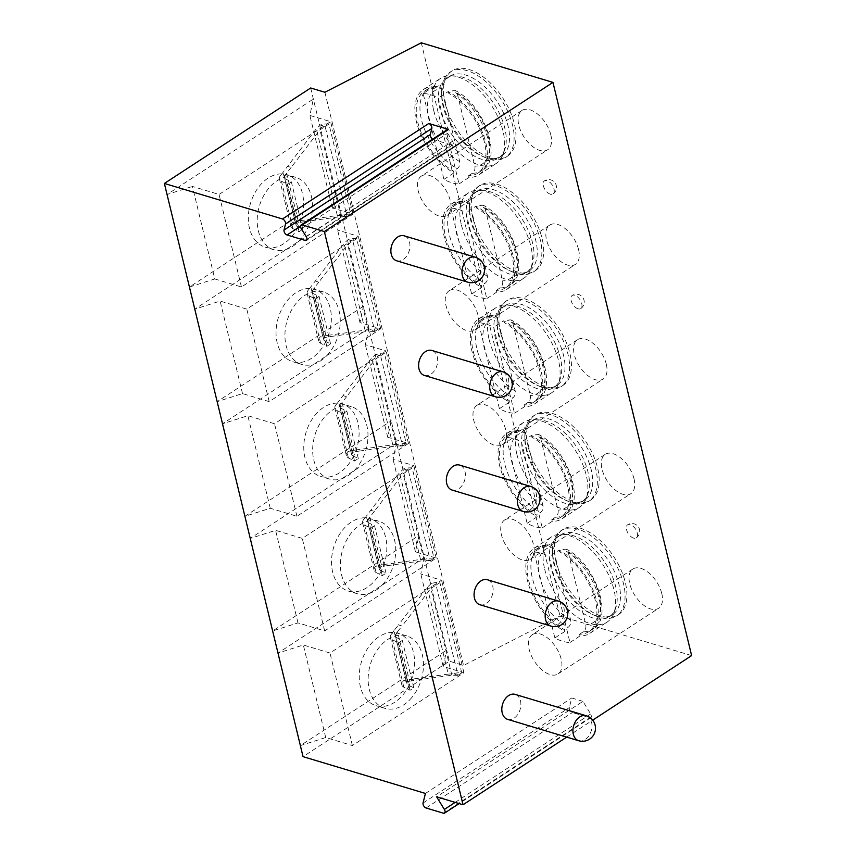 <?xml version="1.0" encoding="UTF-8"?>
<svg xmlns="http://www.w3.org/2000/svg" width="856" height="856" viewBox="0 0 856 856"><rect width="100%" height="100%" fill="white"/><g stroke="black" fill="none" stroke-linecap="round" stroke-linejoin="round"><path stroke-width="0.64" stroke-dasharray="4.28 3.21" d="M432.633 139.175A3.36 1.84 -123.1 0 0 433.361 139.517L451.604 145.006A3.36 1.84 -123.1 0 0 452.738 144.91A3.36 1.84 -123.1 0 0 452.535 141.24L447.613 133.204A3.36 1.84 56.9 0 1 447.41 129.534M214.781 278.96L241.446 286.985L352.993 214.193L332.256 207.954L335.734 191.562L189.433 287.028L214.781 278.96L192.397 186.437L219.061 194.451L330.609 121.659L309.872 115.432L313.35 99.039L167.048 194.505L192.397 186.437M310.675 87.986L363.468 306.202L217.167 401.667L242.516 393.6L269.18 401.625L380.727 328.832L359.991 322.594L363.468 306.202L391.203 420.852L244.902 516.318L270.25 508.25L296.914 516.264L408.462 443.472L387.725 437.234L391.203 420.852L418.937 535.492L272.636 630.958L297.984 622.89L324.649 630.904L436.196 558.112L415.46 551.874L418.937 535.492L446.672 650.132L300.37 745.597L325.719 737.53L352.383 745.544L463.931 672.752L443.194 666.514L446.672 650.132L449.346 661.185L303.045 756.65M424.287 557.609L277.986 653.075L303.334 645.007L329.999 653.021L441.546 580.229L420.81 573.991L424.287 557.609M396.553 442.959L250.252 538.424L275.6 530.356L302.264 538.381L413.812 465.589L393.075 459.351L396.553 442.959M368.818 328.319L222.517 423.784L247.866 415.716L274.53 423.741L386.077 350.949L365.341 344.711L368.818 328.319M341.084 213.679L194.783 309.144L220.131 301.077L246.796 309.102L358.343 236.31L337.606 230.071L341.084 213.679M443.194 666.514L420.81 573.991M324.895 92.255L463.567 665.465L449.346 661.185M332.256 207.954L309.872 115.432M241.446 286.985L219.061 194.451M352.993 214.193L330.609 121.659M347.087 216.739L350.789 214.321L328.95 124.056A10.657 4.858 -13.6 0 0 320.337 124.987L316.335 128.753L287.541 166.364L291.136 167.444L319.941 129.834L325.152 126.602L347.087 216.739L342.175 215.263L337.328 215.53L300.67 220.634L304.265 221.715L340.934 216.611L319.941 129.834M320.337 124.987L325.152 126.602M325.248 126.463L328.95 124.056M296.989 229.012A37.814 26.568 106.7 0 0 286.856 174.667A37.814 26.568 106.7 0 0 250.53 203.236A37.814 26.568 106.7 0 0 265.082 247.106A37.814 26.568 106.7 0 0 293.48 234.437A37.814 26.568 -73.3 0 0 296.989 229.012M350.789 214.321A10.657 4.858 -13.6 0 0 342.175 215.263M346.958 216.75L340.934 216.611M337.328 215.53L316.335 128.753M304.265 221.715L298.594 222.656L286.621 173.158L291.136 167.444M286.621 173.158L285.08 175.822L281.282 174.688L287.541 166.364M285.08 175.822A7.929 3.606 -13.6 0 0 284.567 177.695A7.929 3.606 -13.6 0 0 286.022 179.204L297.481 226.594A7.929 3.606 166.4 0 1 296.037 225.085A7.929 3.606 166.4 0 1 296.54 223.213L292.752 222.079A13.204 6.013 -13.6 0 0 290.901 226.337A13.204 6.013 -13.6 0 0 292.923 228.638L299.086 231.709L302.831 229.258L297.481 226.594M298.594 222.656L296.54 223.213M302.831 229.258L291.372 181.868L286.022 179.204M291.372 181.868L287.616 184.318L281.464 181.247A13.204 6.013 166.4 0 1 279.441 178.936A13.204 6.013 166.4 0 1 281.282 174.688M300.67 220.634L292.752 222.079M292.923 228.638L281.464 181.247M299.086 231.709L287.616 184.318M300.852 239.017A37.814 26.568 -73.3 0 1 273.974 249.77A37.814 26.568 -73.3 0 1 259.421 205.911A37.814 26.568 -73.3 0 1 295.748 177.342A37.814 26.568 -73.3 0 1 304.126 234.587A37.814 26.568 -73.3 0 1 300.852 239.017M359.991 322.594L337.606 230.071M242.516 393.6L220.131 301.077M269.18 401.625L246.796 309.102M380.727 328.832L358.343 236.31M374.821 331.379L378.523 328.961L356.695 238.696A10.657 4.858 -13.6 0 0 348.071 239.626L344.069 243.393L315.276 281.003L318.871 282.084L347.675 244.474L352.886 241.242L374.821 331.379L369.91 329.902L365.063 330.17L328.404 335.274L332 336.355L368.669 331.251L347.675 244.474M348.071 239.626L352.886 241.242M352.982 241.114L356.695 238.696M324.724 343.652A37.814 26.568 106.7 0 0 314.591 289.307A37.814 26.568 106.7 0 0 278.264 317.876A37.814 26.568 106.7 0 0 292.816 361.746A37.814 26.568 106.7 0 0 321.214 349.077A37.814 26.568 -73.3 0 0 324.724 343.652M378.523 328.961A10.657 4.858 -13.6 0 0 369.91 329.902M374.693 331.4L368.669 331.251M365.063 330.17L344.069 243.393M332 336.355L326.329 337.296L314.355 287.798L318.871 282.084M314.355 287.798L312.815 290.473L309.016 289.328L315.276 281.003M312.815 290.473A7.929 3.606 -13.6 0 0 312.301 292.345A7.929 3.606 -13.6 0 0 313.756 293.843L325.216 341.234A7.929 3.606 166.4 0 1 323.771 339.736A7.929 3.606 166.4 0 1 324.274 337.863L320.486 336.718A13.204 6.013 -13.6 0 0 318.635 340.977A13.204 6.013 -13.6 0 0 320.658 343.277L326.821 346.348L330.577 343.909L325.216 341.234M326.329 337.296L324.274 337.863M330.577 343.909L319.106 296.508L313.756 293.843M319.106 296.508L315.35 298.958L309.198 295.887A13.204 6.013 166.4 0 1 307.176 293.587A13.204 6.013 166.4 0 1 309.016 289.328M328.404 335.274L320.486 336.718M320.658 343.277L309.198 295.887M326.821 346.348L315.35 298.958M328.586 353.656A37.814 26.568 -73.3 0 1 301.708 364.421A37.814 26.568 -73.3 0 1 287.156 320.551A37.814 26.568 -73.3 0 1 323.482 291.982A37.814 26.568 -73.3 0 1 331.861 349.237A37.814 26.568 -73.3 0 1 328.586 353.656M387.725 437.234L365.341 344.711M270.25 508.25L247.866 415.716M296.914 516.264L274.53 423.741M408.462 443.472L386.077 350.949M402.555 446.019L406.258 443.601L384.43 353.335A10.657 4.858 -13.6 0 0 375.805 354.266L371.804 358.033L343.01 395.643L346.605 396.724L375.41 359.113L380.62 355.882L402.555 446.019L397.644 444.542L392.797 444.81L356.139 449.914L359.734 450.994L396.403 445.901L375.41 359.113M375.805 354.266L380.62 355.882M380.717 355.754L384.43 353.335M352.458 458.292A37.814 26.568 106.7 0 0 342.325 403.946A37.814 26.568 106.7 0 0 305.999 432.515A37.814 26.568 106.7 0 0 320.551 476.385A37.814 26.568 106.7 0 0 348.948 463.717A37.814 26.568 -73.3 0 0 352.458 458.292M406.258 443.601A10.657 4.858 -13.6 0 0 397.644 444.542M402.427 446.04L396.403 445.901M392.797 444.81L371.804 358.033M359.734 450.994L354.063 451.947L342.09 402.438L346.605 396.724M342.09 402.438L340.549 405.113L336.75 403.968L343.01 395.643M340.549 405.113A7.929 3.606 -13.6 0 0 340.035 406.985A7.929 3.606 -13.6 0 0 341.49 408.483L352.95 455.874A7.929 3.606 166.4 0 1 351.506 454.375A7.929 3.606 166.4 0 1 352.009 452.503L348.221 451.358A13.204 6.013 -13.6 0 0 346.37 455.617A13.204 6.013 -13.6 0 0 348.392 457.917L354.555 460.999L358.311 458.549L352.95 455.874M354.063 451.947L352.009 452.503M358.311 458.549L346.841 411.158L341.49 408.483M346.841 411.158L343.085 413.609L336.932 410.527A13.204 6.013 166.4 0 1 334.91 408.226A13.204 6.013 166.4 0 1 336.75 403.968M356.139 449.914L348.221 451.358M348.392 457.917L336.932 410.527M354.555 460.999L343.085 413.609M356.321 468.296A37.814 26.568 -73.3 0 1 329.442 479.06A37.814 26.568 -73.3 0 1 314.89 435.19A37.814 26.568 -73.3 0 1 351.217 406.621A37.814 26.568 -73.3 0 1 359.595 463.877A37.814 26.568 -73.3 0 1 356.321 468.296M415.46 551.874L393.075 459.351M297.984 622.89L275.6 530.356M324.649 630.904L302.264 538.381M436.196 558.112L413.812 465.589M430.29 560.659L434.003 558.24L412.164 467.975A10.657 4.858 -13.6 0 0 403.54 468.917L399.538 472.673L370.744 510.283L374.34 511.374L403.144 473.753L408.355 470.522L430.29 560.659L425.379 559.182L420.531 559.45L383.873 564.553L387.468 565.645L424.137 560.541L403.144 473.753M403.54 468.917L408.355 470.522M408.451 470.393L412.164 467.975M380.192 572.942A37.814 26.568 106.7 0 0 370.06 518.597A37.814 26.568 106.7 0 0 333.733 547.155A37.814 26.568 106.7 0 0 348.285 591.025A37.814 26.568 106.7 0 0 376.683 578.356A37.814 26.568 -73.3 0 0 380.192 572.942M434.003 558.24A10.657 4.858 -13.6 0 0 425.379 559.182M430.161 560.68L424.137 560.541M420.531 559.45L399.538 472.673M387.468 565.645L381.797 566.586L369.824 517.077L374.34 511.374M369.824 517.077L368.283 519.753L364.485 518.608L370.744 510.283M368.283 519.753A7.929 3.606 -13.6 0 0 367.77 521.625A7.929 3.606 -13.6 0 0 369.225 523.123L380.685 570.513A7.929 3.606 166.4 0 1 379.24 569.015A7.929 3.606 166.4 0 1 379.743 567.143L375.955 565.998A13.204 6.013 -13.6 0 0 374.104 570.257A13.204 6.013 -13.6 0 0 376.126 572.568L382.29 575.639L386.045 573.188L380.685 570.513M381.797 566.586L379.743 567.143M386.045 573.188L374.575 525.798L369.225 523.123M374.575 525.798L370.819 528.248L364.667 525.177A13.204 6.013 166.4 0 1 362.644 522.866A13.204 6.013 166.4 0 1 364.485 518.608M383.873 564.553L375.955 565.998M376.126 572.568L364.667 525.177M382.29 575.639L370.819 528.248M384.055 582.936A37.814 26.568 -73.3 0 1 357.177 593.7A37.814 26.568 -73.3 0 1 342.625 549.83A37.814 26.568 -73.3 0 1 378.951 521.261A37.814 26.568 -73.3 0 1 387.329 578.517A37.814 26.568 -73.3 0 1 384.055 582.936M582.925 701.353L571.722 697.982L569.358 707.559A3.36 1.84 -123.1 0 0 572.397 712.524L589.731 717.735A3.36 1.84 -123.1 0 0 590.865 717.638A3.36 1.84 -123.1 0 0 590.661 713.968L582.925 701.353L436.624 796.818M566.683 737.123L592.684 720.163M691.627 655.589L559.963 616.01L463.567 665.465M425.421 793.448L571.722 697.982M507.587 719.35A13.043 9.159 106.7 0 0 517.698 714.557A13.043 9.159 106.7 0 0 520.491 700.904A13.043 9.159 106.7 0 0 515.098 694.377M479.852 604.711A13.043 9.159 106.7 0 0 489.964 599.906A13.043 9.159 106.7 0 0 492.756 586.253A13.043 9.159 106.7 0 0 487.364 579.737M452.118 490.071A13.043 9.159 106.7 0 0 462.229 485.266A13.043 9.159 106.7 0 0 465.022 471.613A13.043 9.159 106.7 0 0 459.629 465.097M424.383 375.431A13.043 9.159 106.7 0 0 434.495 370.627A13.043 9.159 106.7 0 0 437.288 356.973A13.043 9.159 106.7 0 0 431.895 350.457M396.649 260.791A13.043 9.159 106.7 0 0 406.76 255.987A13.043 9.159 106.7 0 0 409.553 242.334A13.043 9.159 106.7 0 0 404.16 235.817M421.291 42.8L559.963 616.01M555.993 561.654A50.857 27.809 56.9 0 1 562.863 529.49A50.857 27.809 56.9 0 1 597.852 538.392A50.857 27.809 56.9 0 1 625.319 582.508A50.857 27.809 56.9 0 1 618.449 614.672A50.857 27.809 56.9 0 1 583.46 605.77A50.857 27.809 56.9 0 1 555.993 561.654M661.763 593.465A23.476 12.84 56.9 0 1 658.585 608.306A23.476 12.84 56.9 0 1 642.439 604.197A23.476 12.84 56.9 0 1 629.759 583.846A23.476 12.84 56.9 0 1 632.937 568.994A23.476 12.84 56.9 0 1 649.083 573.103A23.476 12.84 56.9 0 1 661.763 593.465M528.259 447.014A50.857 27.809 56.9 0 1 535.128 414.85A50.857 27.809 56.9 0 1 570.117 423.752A50.857 27.809 56.9 0 1 597.584 467.868A50.857 27.809 56.9 0 1 590.715 500.032A50.857 27.809 56.9 0 1 555.726 491.13A50.857 27.809 56.9 0 1 528.259 447.014M634.029 478.825A23.476 12.84 56.9 0 1 630.851 493.666A23.476 12.84 56.9 0 1 614.704 489.557A23.476 12.84 56.9 0 1 602.025 469.206A23.476 12.84 56.9 0 1 605.203 454.354A23.476 12.84 56.9 0 1 621.349 458.463A23.476 12.84 56.9 0 1 634.029 478.825M500.525 332.374A50.857 27.809 56.9 0 1 507.394 300.21A50.857 27.809 56.9 0 1 542.383 309.112A50.857 27.809 56.9 0 1 569.85 353.228A50.857 27.809 56.9 0 1 562.981 385.393A50.857 27.809 56.9 0 1 527.991 376.49A50.857 27.809 56.9 0 1 500.525 332.374M606.294 364.185A23.476 12.84 56.9 0 1 603.116 379.026A23.476 12.84 56.9 0 1 586.97 374.917A23.476 12.84 56.9 0 1 574.29 354.555A23.476 12.84 56.9 0 1 577.468 339.714A23.476 12.84 56.9 0 1 593.615 343.823A23.476 12.84 56.9 0 1 606.294 364.185M472.79 217.734A50.857 27.809 56.9 0 1 479.66 185.57A50.857 27.809 56.9 0 1 514.649 194.473A50.857 27.809 56.9 0 1 542.115 238.578A50.857 27.809 56.9 0 1 535.246 270.753A50.857 27.809 56.9 0 1 500.257 261.85A50.857 27.809 56.9 0 1 472.79 217.734M578.56 249.535A23.476 12.84 56.9 0 1 575.382 264.386A23.476 12.84 56.9 0 1 559.236 260.278A23.476 12.84 56.9 0 1 546.556 239.915A23.476 12.84 56.9 0 1 549.734 225.075A23.476 12.84 56.9 0 1 565.88 229.183A23.476 12.84 56.9 0 1 578.56 249.535M445.056 103.094A50.857 27.809 56.9 0 1 451.925 70.93A50.857 27.809 56.9 0 1 486.914 79.833A50.857 27.809 56.9 0 1 514.381 123.938A50.857 27.809 56.9 0 1 507.512 156.113A50.857 27.809 56.9 0 1 472.523 147.211A50.857 27.809 56.9 0 1 445.056 103.094M550.825 134.895A23.476 12.84 56.9 0 1 547.647 149.746A23.476 12.84 56.9 0 1 531.501 145.638A23.476 12.84 56.9 0 1 518.822 125.276A23.476 12.84 56.9 0 1 522 110.435A23.476 12.84 56.9 0 1 538.146 114.544A23.476 12.84 56.9 0 1 550.825 134.895M633.536 538.103A7.822 4.28 56.9 0 1 627.245 531.715A7.822 4.28 56.9 0 1 627.619 524.782A7.822 4.28 56.9 0 1 630.262 524.557A7.822 4.28 56.9 0 1 636.543 530.945A7.822 4.28 56.9 0 1 636.168 537.889A7.822 4.28 56.9 0 1 633.536 538.103M578.067 308.823A7.822 4.28 56.9 0 1 571.776 302.435A7.822 4.28 56.9 0 1 572.15 295.502A7.822 4.28 56.9 0 1 574.783 295.277A7.822 4.28 56.9 0 1 581.074 301.665A7.822 4.28 56.9 0 1 580.7 308.599A7.822 4.28 56.9 0 1 578.067 308.823M550.333 194.184A7.822 4.28 56.9 0 1 544.042 187.796A7.822 4.28 56.9 0 1 544.416 180.851A7.822 4.28 56.9 0 1 547.048 180.637A7.822 4.28 56.9 0 1 553.34 187.025A7.822 4.28 56.9 0 1 552.965 193.959A7.822 4.28 56.9 0 1 550.333 194.184M557.267 537.033A47.594 26.033 56.9 0 1 567.41 534.615A47.594 26.033 56.9 0 1 615.721 586.649A47.594 26.033 -123.1 0 1 615.592 608.456A47.594 26.033 -123.1 0 1 609.29 616.759A47.594 26.033 -123.1 0 1 576.548 608.423A47.594 26.033 -123.1 0 1 550.836 567.143A47.594 26.033 56.9 0 1 557.267 537.033L560.53 534.904A47.594 26.033 56.9 0 0 552.602 553.875A47.594 26.033 56.9 0 0 554.1 565.014A47.594 26.033 -123.1 0 0 591.999 614.244L594.663 615.453A50.857 27.809 -123.1 0 1 554.164 562.852A50.857 27.809 56.9 0 1 552.569 550.954A50.857 27.809 56.9 0 1 561.033 530.677A50.857 27.809 56.9 0 1 596.022 539.59A50.857 27.809 56.9 0 1 623.489 583.696A50.857 27.809 -123.1 0 1 616.62 615.871L618.449 614.672M594.663 615.453A50.857 27.809 -123.1 0 0 616.62 615.871M591.999 614.244A47.594 26.033 -123.1 0 0 612.554 614.629A47.594 26.033 -123.1 0 0 618.984 584.52A47.594 26.033 56.9 0 0 593.272 543.239A47.594 26.033 56.9 0 0 560.53 534.904M544.651 569.058A50.857 27.809 -123.1 0 0 572.118 613.163A50.857 27.809 -123.1 0 0 607.118 622.066A50.857 27.809 -123.1 0 0 613.848 613.196A50.857 27.809 -123.1 0 0 613.987 589.902A50.857 27.809 56.9 0 0 562.36 534.294A50.857 27.809 56.9 0 0 551.521 536.883A50.857 27.809 56.9 0 0 544.651 569.058M544.095 545.529L544.512 547.273A48.899 26.739 -123.1 0 0 535.321 549.798A48.899 26.739 -123.1 0 0 530.977 588.179A48.899 26.739 -123.1 0 0 564.457 629.695L564.874 631.428A50.857 27.809 -123.1 0 1 527.382 580.325A50.857 27.809 56.9 0 1 534.251 548.161A50.857 27.809 56.9 0 1 544.095 545.529L534.08 552.067A50.857 27.809 56.9 0 1 549.188 556.614L569.968 642.503A50.857 27.809 56.9 0 1 554.859 637.966L534.08 552.067M559.203 550.076L559.631 551.81A48.899 26.739 -123.1 0 1 593.112 593.326A48.899 26.739 -123.1 0 1 588.768 631.707A48.899 26.739 -123.1 0 1 579.566 634.232L579.983 635.976A50.857 27.809 -123.1 0 0 589.838 633.344A50.857 27.809 -123.1 0 0 596.707 601.18A50.857 27.809 56.9 0 0 559.203 550.076L549.188 556.614M564.874 631.428L554.859 637.966M544.512 547.273L550.023 544.277L552.997 547.112L570.685 620.247C571.123 623.296 570.289 625.64 568.159 627.277L564.457 629.695M579.983 635.976L569.968 642.503M579.566 634.232L583.268 631.824C585.397 630.187 586.242 627.844 585.804 624.784L568.106 551.66L566.415 549.156L563.323 549.402L559.631 551.81M532.357 634.628A23.476 12.84 -123.1 0 1 548.503 638.737A23.476 12.84 -123.1 0 1 561.183 659.099A23.476 12.84 56.9 0 1 558.005 673.94A23.476 12.84 56.9 0 1 541.859 669.831A23.476 12.84 56.9 0 1 529.179 649.479A23.476 12.84 -123.1 0 1 532.357 634.628L632.937 568.994M529.532 422.393A47.594 26.033 56.9 0 1 539.676 419.975A47.594 26.033 56.9 0 1 587.986 472.009A47.594 26.033 -123.1 0 1 587.858 493.805A47.594 26.033 -123.1 0 1 581.556 502.119A47.594 26.033 -123.1 0 1 548.814 493.784A47.594 26.033 -123.1 0 1 523.102 452.503A47.594 26.033 56.9 0 1 529.532 422.393L532.796 420.264A47.594 26.033 56.9 0 0 524.867 439.235A47.594 26.033 56.9 0 0 526.365 450.374A47.594 26.033 -123.1 0 0 564.265 499.604L566.929 500.814A50.857 27.809 -123.1 0 1 526.429 448.212A50.857 27.809 56.9 0 1 524.835 436.314A50.857 27.809 56.9 0 1 533.299 416.037A50.857 27.809 56.9 0 1 568.288 424.94A50.857 27.809 56.9 0 1 595.755 469.056A50.857 27.809 -123.1 0 1 588.885 501.231L590.715 500.032M566.929 500.814A50.857 27.809 -123.1 0 0 588.885 501.231M564.265 499.604A47.594 26.033 -123.1 0 0 584.819 499.99A47.594 26.033 -123.1 0 0 591.25 469.88A47.594 26.033 56.9 0 0 565.538 428.599A47.594 26.033 56.9 0 0 532.796 420.264M516.917 454.418A50.857 27.809 -123.1 0 0 544.384 498.524A50.857 27.809 -123.1 0 0 579.384 507.426A50.857 27.809 -123.1 0 0 586.114 498.556A50.857 27.809 -123.1 0 0 586.253 475.262A50.857 27.809 56.9 0 0 534.625 419.654A50.857 27.809 56.9 0 0 523.786 422.243A50.857 27.809 56.9 0 0 516.917 454.418M516.361 430.889L516.778 432.633A48.899 26.739 -123.1 0 0 507.587 435.158A48.899 26.739 -123.1 0 0 503.242 473.539A48.899 26.739 -123.1 0 0 536.723 515.055L537.14 516.789A50.857 27.809 -123.1 0 1 499.647 465.685A50.857 27.809 56.9 0 1 506.517 433.521A50.857 27.809 56.9 0 1 516.361 430.889L506.345 437.427A50.857 27.809 56.9 0 1 521.454 441.974L542.233 527.863A50.857 27.809 56.9 0 1 527.125 523.326L506.345 437.427M531.469 435.437L531.897 437.17A48.899 26.739 -123.1 0 1 565.377 478.686A48.899 26.739 -123.1 0 1 561.033 517.067A48.899 26.739 -123.1 0 1 551.831 519.592L552.248 521.336A50.857 27.809 -123.1 0 0 562.103 518.704A50.857 27.809 -123.1 0 0 568.973 486.54A50.857 27.809 56.9 0 0 531.469 435.437L521.454 441.974M537.14 516.789L527.125 523.326M516.778 432.633L522.288 429.637L525.263 432.473L542.95 505.607C543.389 508.657 542.543 511 540.425 512.637L536.723 515.055M552.248 521.336L542.233 527.863M551.831 519.592L555.533 517.185C557.663 515.547 558.508 513.204 558.069 510.144L540.371 437.02L538.681 434.516L535.589 434.762L531.897 437.17M504.623 519.988A23.476 12.84 -123.1 0 1 520.769 524.097A23.476 12.84 -123.1 0 1 533.449 544.459A23.476 12.84 56.9 0 1 530.271 559.3A23.476 12.84 56.9 0 1 514.124 555.191A23.476 12.84 56.9 0 1 501.445 534.829A23.476 12.84 -123.1 0 1 504.623 519.988L605.203 454.354M501.798 307.753A47.594 26.033 56.9 0 1 511.942 305.325A47.594 26.033 56.9 0 1 560.252 357.369A47.594 26.033 -123.1 0 1 560.124 379.165A47.594 26.033 -123.1 0 1 553.821 387.479A47.594 26.033 -123.1 0 1 521.079 379.144A47.594 26.033 -123.1 0 1 495.367 337.863A47.594 26.033 56.9 0 1 501.798 307.753L505.061 305.624A47.594 26.033 56.9 0 0 497.133 324.595A47.594 26.033 56.9 0 0 498.631 335.734A47.594 26.033 -123.1 0 0 536.53 384.965L539.184 386.174A50.857 27.809 -123.1 0 1 498.695 333.573A50.857 27.809 56.9 0 1 497.101 321.663A50.857 27.809 56.9 0 1 505.564 301.398A50.857 27.809 56.9 0 1 540.553 310.3A50.857 27.809 56.9 0 1 568.02 354.416A50.857 27.809 -123.1 0 1 561.151 386.591L562.981 385.393M539.184 386.174A50.857 27.809 -123.1 0 0 561.151 386.591M536.53 384.965A47.594 26.033 -123.1 0 0 557.085 385.35A47.594 26.033 -123.1 0 0 563.515 355.24A47.594 26.033 56.9 0 0 537.803 313.959A47.594 26.033 56.9 0 0 505.061 305.624M489.183 339.779A50.857 27.809 -123.1 0 0 516.65 383.884A50.857 27.809 -123.1 0 0 551.649 392.786A50.857 27.809 -123.1 0 0 558.38 383.916A50.857 27.809 -123.1 0 0 558.519 360.622A50.857 27.809 56.9 0 0 506.891 305.014A50.857 27.809 56.9 0 0 496.052 307.604A50.857 27.809 56.9 0 0 489.183 339.779M488.626 316.249L489.044 317.983A48.899 26.739 -123.1 0 0 479.852 320.519A48.899 26.739 -123.1 0 0 475.508 358.899A48.899 26.739 -123.1 0 0 508.988 400.415L509.406 402.149A50.857 27.809 -123.1 0 1 471.913 351.046A50.857 27.809 56.9 0 1 478.782 318.881A50.857 27.809 56.9 0 1 488.626 316.249L478.611 322.787A50.857 27.809 56.9 0 1 493.719 327.334L514.499 413.223A50.857 27.809 56.9 0 1 499.39 408.687L478.611 322.787M503.735 320.797L504.163 322.53A48.899 26.739 -123.1 0 1 537.643 364.046A48.899 26.739 -123.1 0 1 533.299 402.427A48.899 26.739 -123.1 0 1 524.097 404.952L524.514 406.686A50.857 27.809 -123.1 0 0 534.369 404.064A50.857 27.809 -123.1 0 0 541.238 371.889A50.857 27.809 56.9 0 0 503.735 320.797L493.719 327.334M509.406 402.149L499.39 408.687M489.044 317.983L494.554 314.997L497.529 317.833L515.216 390.957C515.654 394.017 514.809 396.36 512.691 397.997L508.988 400.415M524.514 406.686L514.499 413.223M524.097 404.952L527.799 402.545C529.928 400.908 530.774 398.554 530.335 395.504L512.637 322.38L510.946 319.877L507.854 320.112L504.163 322.53M476.888 405.348A23.476 12.84 -123.1 0 1 493.035 409.457A23.476 12.84 -123.1 0 1 505.714 429.808A23.476 12.84 56.9 0 1 502.536 444.66A23.476 12.84 56.9 0 1 486.39 440.551A23.476 12.84 56.9 0 1 473.71 420.189A23.476 12.84 -123.1 0 1 476.888 405.348L577.468 339.714M474.064 193.114A47.594 26.033 56.9 0 1 484.207 190.685A47.594 26.033 56.9 0 1 532.518 242.73A47.594 26.033 -123.1 0 1 532.389 264.525A47.594 26.033 -123.1 0 1 526.087 272.839A47.594 26.033 -123.1 0 1 493.345 264.504A47.594 26.033 -123.1 0 1 467.633 223.213A47.594 26.033 56.9 0 1 474.064 193.114L477.327 190.984A47.594 26.033 56.9 0 0 469.398 209.955A47.594 26.033 56.9 0 0 470.896 221.094A47.594 26.033 -123.1 0 0 508.796 270.325L511.449 271.534A50.857 27.809 -123.1 0 1 470.961 218.933A50.857 27.809 56.9 0 1 469.366 207.024A50.857 27.809 56.9 0 1 477.83 186.758A50.857 27.809 56.9 0 1 512.819 195.66A50.857 27.809 56.9 0 1 540.286 239.776A50.857 27.809 -123.1 0 1 533.416 271.941L535.246 270.753M511.449 271.534A50.857 27.809 -123.1 0 0 533.416 271.941M508.796 270.325A47.594 26.033 -123.1 0 0 529.35 270.71A47.594 26.033 -123.1 0 0 535.781 240.6A47.594 26.033 56.9 0 0 510.069 199.309A47.594 26.033 56.9 0 0 477.327 190.984M461.448 225.128A50.857 27.809 -123.1 0 0 488.915 269.244A50.857 27.809 -123.1 0 0 523.904 278.147A50.857 27.809 -123.1 0 0 530.645 269.276A50.857 27.809 -123.1 0 0 530.784 245.982A50.857 27.809 56.9 0 0 479.157 190.374A50.857 27.809 56.9 0 0 468.318 192.964A50.857 27.809 56.9 0 0 461.448 225.128M460.892 201.609L461.309 203.343A48.899 26.739 -123.1 0 0 452.118 205.879A48.899 26.739 -123.1 0 0 447.774 244.26A48.899 26.739 -123.1 0 0 481.254 285.776L481.671 287.509A50.857 27.809 -123.1 0 1 444.168 236.406A50.857 27.809 56.9 0 1 451.048 204.242A50.857 27.809 56.9 0 1 460.892 201.609L450.877 208.147A50.857 27.809 56.9 0 1 465.985 212.695L486.764 298.584A50.857 27.809 56.9 0 1 471.656 294.047L450.877 208.147M476 206.157L476.418 207.89A48.899 26.739 -123.1 0 1 509.909 249.406A48.899 26.739 -123.1 0 1 505.564 287.787A48.899 26.739 -123.1 0 1 496.362 290.312L496.78 292.046A50.857 27.809 -123.1 0 0 506.634 289.424A50.857 27.809 -123.1 0 0 513.504 257.249A50.857 27.809 56.9 0 0 476 206.157L465.985 212.695M481.671 287.509L471.656 294.047M461.309 203.343L466.82 200.358L469.794 203.193L487.481 276.317C487.92 279.377 487.075 281.72 484.956 283.357L481.254 285.776M496.78 292.046L486.764 298.584M496.362 290.312L500.065 287.894C502.194 286.257 503.039 283.914 502.6 280.864L484.903 207.741L483.212 205.237L480.12 205.472L476.418 207.89M449.154 290.708A23.476 12.84 -123.1 0 1 465.3 294.817A23.476 12.84 -123.1 0 1 477.98 315.169A23.476 12.84 56.9 0 1 474.802 330.02A23.476 12.84 56.9 0 1 458.656 325.911A23.476 12.84 56.9 0 1 445.976 305.549A23.476 12.84 -123.1 0 1 449.154 290.708L549.734 225.075M446.329 78.463A47.594 26.033 56.9 0 1 456.473 76.045A47.594 26.033 56.9 0 1 504.783 128.09A47.594 26.033 -123.1 0 1 504.655 149.886A47.594 26.033 -123.1 0 1 498.353 158.189A47.594 26.033 -123.1 0 1 465.611 149.864A47.594 26.033 -123.1 0 1 439.898 108.573A47.594 26.033 56.9 0 1 446.329 78.463L449.593 76.344A47.594 26.033 56.9 0 0 441.664 95.305A47.594 26.033 56.9 0 0 443.162 106.444A47.594 26.033 -123.1 0 0 481.061 155.674L483.715 156.894A50.857 27.809 -123.1 0 1 443.226 104.293A50.857 27.809 56.9 0 1 441.632 92.384A50.857 27.809 56.9 0 1 450.096 72.118A50.857 27.809 56.9 0 1 485.085 81.02A50.857 27.809 56.9 0 1 512.551 125.137A50.857 27.809 -123.1 0 1 505.682 157.301L507.512 156.113M483.715 156.894A50.857 27.809 -123.1 0 0 505.682 157.301M481.061 155.674A47.594 26.033 -123.1 0 0 501.616 156.07A47.594 26.033 -123.1 0 0 508.047 125.96A47.594 26.033 56.9 0 0 482.335 84.669A47.594 26.033 56.9 0 0 449.593 76.344M433.714 110.488A50.857 27.809 -123.1 0 0 461.181 154.604A50.857 27.809 -123.1 0 0 496.17 163.507A50.857 27.809 -123.1 0 0 502.911 154.636A50.857 27.809 -123.1 0 0 503.05 131.343A50.857 27.809 56.9 0 0 451.422 75.735A50.857 27.809 56.9 0 0 440.583 78.324A50.857 27.809 56.9 0 0 433.714 110.488M433.157 86.97L433.575 88.703A48.899 26.739 -123.1 0 0 424.383 91.239A48.899 26.739 -123.1 0 0 420.039 129.62A48.899 26.739 -123.1 0 0 453.52 171.125L453.937 172.869A50.857 27.809 -123.1 0 1 416.433 121.766A50.857 27.809 56.9 0 1 423.313 89.591A50.857 27.809 56.9 0 1 433.157 86.97L423.142 93.507A50.857 27.809 56.9 0 1 438.251 98.044L459.03 183.944A50.857 27.809 56.9 0 1 443.922 179.396L423.142 93.507M448.266 91.517L448.683 93.251A48.899 26.739 -123.1 0 1 482.174 134.767A48.899 26.739 -123.1 0 1 477.83 173.147A48.899 26.739 -123.1 0 1 468.628 175.673L469.045 177.406A50.857 27.809 -123.1 0 0 478.9 174.785A50.857 27.809 -123.1 0 0 485.769 142.61A50.857 27.809 56.9 0 0 448.266 91.517L438.251 98.044M453.937 172.869L443.922 179.396M433.575 88.703L439.085 85.718L442.06 88.553L459.747 161.677C460.186 164.737 459.34 167.081 457.222 168.718L453.52 171.125M469.045 177.406L459.03 183.944M468.628 175.673L472.33 173.254C474.459 171.617 475.305 169.274 474.866 166.225L457.168 93.101L455.478 90.597L452.385 90.832L448.683 93.251M421.42 176.058A23.476 12.84 -123.1 0 1 437.566 180.167A23.476 12.84 -123.1 0 1 450.245 200.529A23.476 12.84 56.9 0 1 447.067 215.38A23.476 12.84 56.9 0 1 430.921 211.272A23.476 12.84 56.9 0 1 418.242 190.909A23.476 12.84 -123.1 0 1 421.42 176.058L522 110.435M325.719 737.53L303.334 645.007M352.383 745.544L329.999 653.021M463.931 672.752L441.546 580.229M458.024 675.298L461.737 672.88A10.657 4.858 -13.6 0 0 453.113 673.822L458.024 675.298L436.089 585.162L430.878 588.393L402.074 626.014L398.479 624.923L427.272 587.312L431.274 583.557L436.089 585.162M436.185 585.033L439.898 582.615A10.657 4.858 -13.6 0 0 431.274 583.557M461.737 672.88L439.898 582.615M407.927 687.582A37.814 26.568 106.7 0 0 397.794 633.237A37.814 26.568 106.7 0 0 361.467 661.795A37.814 26.568 106.7 0 0 376.019 705.665A37.814 26.568 106.7 0 0 404.417 693.007A37.814 26.568 -73.3 0 0 407.927 687.582M457.896 675.32L451.872 675.181L415.203 680.285L411.608 679.193L403.69 680.638A13.204 6.013 -13.6 0 0 401.839 684.896A13.204 6.013 -13.6 0 0 403.861 687.208L410.024 690.278L413.78 687.828L408.419 685.153A7.929 3.606 166.4 0 1 406.975 683.655A7.929 3.606 166.4 0 1 407.477 681.783L403.69 680.638M453.113 673.822L448.266 674.1L427.272 587.312M405.926 680.145L393.953 630.637L398.479 624.923M448.266 674.1L411.608 679.193M407.477 681.783L409.532 681.226L397.559 631.717L396.018 634.392L392.219 633.247L393.953 630.637M397.559 631.717L402.074 626.014M396.018 634.392A7.929 3.606 -13.6 0 0 395.504 636.265A7.929 3.606 -13.6 0 0 396.959 637.763L408.419 685.153M413.78 687.828L402.309 640.438L396.959 637.763M402.309 640.438L398.554 642.888L392.401 639.817A13.204 6.013 166.4 0 1 390.379 637.506A13.204 6.013 166.4 0 1 392.219 633.247M403.861 687.208L392.401 639.817M410.024 690.278L398.554 642.888M411.79 697.576A37.814 26.568 -73.3 0 1 384.911 708.34A37.814 26.568 -73.3 0 1 370.359 664.47A37.814 26.568 -73.3 0 1 406.686 635.901A37.814 26.568 -73.3 0 1 415.064 693.157A37.814 26.568 -73.3 0 1 411.79 697.576M409.532 681.226L415.203 680.285M301.312 228.67L447.613 133.204M294.988 221.576L283.015 172.077M322.723 336.215L310.749 286.717M350.457 450.855L338.484 401.357M378.192 565.495L366.218 515.997M423.057 803.024L569.358 707.559M426.095 807.989L572.397 712.524M443.429 813.2L589.731 717.735M455.157 802.393L590.661 713.968M548.215 544.855A48.899 26.739 -123.1 0 0 539.013 547.38A48.899 26.739 -123.1 0 0 534.679 585.761A48.899 26.739 -123.1 0 0 568.159 627.277M583.268 631.824A48.899 26.739 -123.1 0 0 592.47 629.288A48.899 26.739 -123.1 0 0 596.803 590.908A48.899 26.739 -123.1 0 0 563.323 549.402M570.685 620.247A43.688 23.893 56.9 0 1 539.622 576.998A43.688 23.893 56.9 0 1 552.997 547.112M568.106 551.66A43.688 23.893 56.9 0 1 599.179 594.909A43.688 23.893 56.9 0 1 585.804 624.784M520.48 430.215A48.899 26.739 -123.1 0 0 511.278 432.74A48.899 26.739 -123.1 0 0 506.945 471.121A48.899 26.739 -123.1 0 0 540.425 512.637M555.533 517.185A48.899 26.739 -123.1 0 0 564.735 514.649A48.899 26.739 -123.1 0 0 569.069 476.268A48.899 26.739 -123.1 0 0 535.589 434.762M542.95 505.607A43.688 23.893 56.9 0 1 511.888 462.358A43.688 23.893 56.9 0 1 525.263 432.473M540.371 437.02A43.688 23.893 56.9 0 1 571.444 480.259A43.688 23.893 56.9 0 1 558.069 510.144M492.746 315.575A48.899 26.739 -123.1 0 0 483.544 318.1A48.899 26.739 -123.1 0 0 479.21 356.481A48.899 26.739 -123.1 0 0 512.691 397.997M527.799 402.545A48.899 26.739 -123.1 0 0 537.001 400.009A48.899 26.739 -123.1 0 0 541.334 361.628A48.899 26.739 -123.1 0 0 507.854 320.112M515.216 390.957A43.688 23.893 56.9 0 1 484.154 347.718A43.688 23.893 56.9 0 1 497.529 317.833M512.637 322.38A43.688 23.893 56.9 0 1 543.71 365.619A43.688 23.893 56.9 0 1 530.335 395.504M465.011 200.935A48.899 26.739 -123.1 0 0 455.809 203.461A48.899 26.739 -123.1 0 0 451.476 241.841A48.899 26.739 -123.1 0 0 484.956 283.357M500.065 287.894A48.899 26.739 -123.1 0 0 509.267 285.369A48.899 26.739 -123.1 0 0 513.6 246.988A48.899 26.739 -123.1 0 0 480.12 205.472M487.481 276.317A43.688 23.893 56.9 0 1 456.419 233.078A43.688 23.893 56.9 0 1 469.794 203.193M484.903 207.741A43.688 23.893 56.9 0 1 515.975 250.979A43.688 23.893 56.9 0 1 502.6 280.864M437.277 86.296A48.899 26.739 -123.1 0 0 428.075 88.821A48.899 26.739 -123.1 0 0 423.741 127.202A48.899 26.739 -123.1 0 0 457.222 168.718M472.33 173.254A48.899 26.739 -123.1 0 0 481.532 170.729A48.899 26.739 -123.1 0 0 485.866 132.348A48.899 26.739 -123.1 0 0 452.385 90.832M459.747 161.677A43.688 23.893 56.9 0 1 428.685 118.438A43.688 23.893 56.9 0 1 442.06 88.553M457.168 93.101A43.688 23.893 56.9 0 1 488.241 136.339A43.688 23.893 56.9 0 1 474.866 166.225M578.699 740.74A13.043 9.159 106.7 0 0 588.8 735.935A13.043 9.159 106.7 0 0 591.592 722.282A13.043 9.159 -73.3 0 0 586.21 715.755M550.964 626.089A13.043 9.159 106.7 0 0 561.065 621.296A13.043 9.159 106.7 0 0 563.858 607.642A13.043 9.159 -73.3 0 0 558.476 601.115M523.23 511.449A13.043 9.159 106.7 0 0 533.331 506.656A13.043 9.159 106.7 0 0 536.124 493.003A13.043 9.159 -73.3 0 0 530.741 486.476M495.496 396.81A13.043 9.159 106.7 0 0 505.596 392.005A13.043 9.159 106.7 0 0 508.389 378.352A13.043 9.159 -73.3 0 0 503.007 371.836M467.761 282.17A13.043 9.159 106.7 0 0 477.862 277.365A13.043 9.159 106.7 0 0 480.655 263.712A13.043 9.159 -73.3 0 0 475.273 257.196M451.872 675.181L430.878 588.393M300.552 226.187L433.361 139.517M306.983 239.38L451.604 145.006M306.245 236.705L452.535 141.24M296.037 225.085L284.567 177.695M290.901 226.337L279.441 178.936M295.748 177.342L286.856 174.667M273.974 249.77L265.082 247.106M323.771 339.736L312.301 292.345M318.635 340.977L307.176 293.587M323.482 291.982L314.591 289.307M301.708 364.421L292.816 361.746M351.506 454.375L340.035 406.985M346.37 455.617L334.91 408.226M351.217 406.621L342.325 403.946M329.442 479.06L320.551 476.385M379.24 569.015L367.77 521.625M374.104 570.257L362.644 522.866M378.951 521.261L370.06 518.597M357.177 593.7L348.285 591.025M590.865 717.638L459.148 803.591M561.033 530.677L562.863 529.49M552.602 553.875L552.569 550.954M609.29 616.759L612.554 614.629M615.592 608.456L613.848 613.196M567.41 534.615L562.36 534.294M534.251 548.161L551.521 536.883M589.838 633.344L607.118 622.066M535.321 549.798L539.013 547.38L550.023 544.277M588.768 631.707L592.47 629.288C613.806 619.691 597.007 564.842 566.415 549.156M558.005 673.94L658.585 608.306M533.299 416.037L535.128 414.85M524.867 439.235L524.835 436.314M581.556 502.119L584.819 499.99M587.858 493.805L586.114 498.556M539.676 419.975L534.625 419.654M506.517 433.521L523.786 422.243M562.103 518.704L579.384 507.426M507.587 435.158L511.278 432.74L522.288 429.637M561.033 517.067L564.735 514.649C586.071 505.051 569.272 450.203 538.681 434.516M530.271 559.3L630.851 493.666M505.564 301.398L507.394 300.21M497.133 324.595L497.101 321.663M553.821 387.479L557.085 385.35M560.124 379.165L558.38 383.916M511.942 305.325L506.891 305.014M478.782 318.881L496.052 307.604M534.369 404.064L551.649 392.786M479.852 320.519L483.544 318.1L494.554 314.997M533.299 402.427L537.001 400.009C558.337 390.411 541.538 335.563 510.946 319.877M502.536 444.66L603.116 379.026M477.83 186.758L479.66 185.57M469.398 209.955L469.366 207.024M526.087 272.839L529.35 270.71M532.389 264.525L530.645 269.276M484.207 190.685L479.157 190.374M451.048 204.242L468.318 192.964M506.634 289.424L523.904 278.147M452.118 205.879L455.809 203.461L466.82 200.358M505.564 287.787L509.267 285.369C530.602 275.771 513.803 220.923 483.212 205.237M474.802 330.02L575.382 264.386M450.096 72.118L451.925 70.93M441.664 95.305L441.632 92.384M498.353 158.189L501.616 156.07M504.655 149.886L502.911 154.636M456.473 76.045L451.422 75.735M423.313 89.591L440.583 78.324M478.9 174.785L496.17 163.507M424.383 91.239L428.075 88.821L439.085 85.718M477.83 173.147L481.532 170.729C502.868 161.131 486.069 106.283 455.478 90.597M447.067 215.38L547.647 149.746M636.168 537.889A7.822 7.822 0 0 0 634.146 523.84A7.822 7.822 0 0 0 627.619 524.782M580.7 308.599A7.822 7.822 0 0 0 578.677 294.56A7.822 7.822 0 0 0 572.15 295.502M552.965 193.959A7.822 7.822 0 0 0 550.943 179.921A7.822 7.822 0 0 0 544.416 180.851M406.975 683.655L395.504 636.265M401.839 684.896L390.379 637.506M406.686 635.901L397.794 633.237M384.911 708.34L376.019 705.665M452.738 144.91L306.448 240.376"/><path stroke-width="1.28" d="M448.544 129.438L302.243 224.903A3.36 1.84 -123.1 0 0 301.109 225L447.41 129.534A3.36 1.84 56.9 0 1 448.544 129.438L428.781 123.499A3.36 1.84 56.9 0 1 431.82 128.464L430.322 134.563A3.36 1.84 -123.1 0 0 432.633 139.175M302.243 224.903L324.36 231.559L552.955 82.39L421.291 42.8L324.895 92.255L310.675 87.986L164.373 183.452L282.48 218.965A3.36 1.84 -123.1 0 1 285.53 223.93L284.021 230.029A3.36 1.84 -123.1 0 0 287.06 234.983L305.314 240.472A3.36 1.84 -123.1 0 0 306.448 240.376A3.36 1.84 -123.1 0 0 306.245 236.705L301.312 228.67A3.36 1.84 -123.1 0 1 301.109 225M459.148 803.591L444.564 813.104A3.36 1.84 -123.1 0 1 443.429 813.2L426.095 807.989A3.36 1.84 -123.1 0 1 423.057 803.024L425.421 793.448L303.045 756.65L164.373 183.452M324.36 231.559L463.032 804.758L566.683 737.123M444.564 813.104A3.36 1.84 -123.1 0 0 444.36 809.434L436.624 796.818L463.032 804.758M592.684 720.163L691.627 655.589L552.955 82.39M586.21 715.755L515.098 694.377A13.043 9.159 106.7 0 0 504.997 699.181A13.043 9.159 106.7 0 0 502.205 712.834A13.043 9.159 106.7 0 0 507.587 719.35L578.699 740.74A13.043 13.043 0 0 0 595.123 725.182A13.043 13.043 0 0 0 586.21 715.755A13.043 9.159 -73.3 0 0 576.099 720.559A13.043 9.159 -73.3 0 0 573.306 734.213A13.043 9.159 106.7 0 0 578.699 740.74M558.476 601.115L487.364 579.737A13.043 9.159 106.7 0 0 477.263 584.541A13.043 9.159 106.7 0 0 474.47 598.194A13.043 9.159 106.7 0 0 479.852 604.711L550.964 626.089A13.043 13.043 0 0 0 567.389 610.542A13.043 13.043 0 0 0 558.476 601.115A13.043 9.159 -73.3 0 0 548.364 605.92A13.043 9.159 -73.3 0 0 545.572 619.573A13.043 9.159 106.7 0 0 550.964 626.089M530.741 486.476L459.629 465.097A13.043 9.159 106.7 0 0 449.528 469.901A13.043 9.159 106.7 0 0 446.736 483.554A13.043 9.159 106.7 0 0 452.118 490.071L523.23 511.449A13.043 13.043 0 0 0 539.655 495.902A13.043 13.043 0 0 0 530.741 486.476A13.043 9.159 -73.3 0 0 520.63 491.28A13.043 9.159 -73.3 0 0 517.837 504.933A13.043 9.159 106.7 0 0 523.23 511.449M503.007 371.836L431.895 350.457A13.043 9.159 106.7 0 0 421.794 355.261A13.043 9.159 106.7 0 0 419.001 368.915A13.043 9.159 106.7 0 0 424.383 375.431L495.496 396.81A13.043 13.043 0 0 0 511.92 381.252A13.043 13.043 0 0 0 503.007 371.836A13.043 9.159 -73.3 0 0 492.896 376.64A13.043 9.159 -73.3 0 0 490.103 390.293A13.043 9.159 106.7 0 0 495.496 396.81M475.273 257.196L404.16 235.817A13.043 9.159 106.7 0 0 394.06 240.611A13.043 9.159 106.7 0 0 391.267 254.264A13.043 9.159 106.7 0 0 396.649 260.791L467.761 282.17A13.043 13.043 0 0 0 484.186 266.612A13.043 13.043 0 0 0 475.273 257.196A13.043 9.159 -73.3 0 0 465.161 262A13.043 9.159 -73.3 0 0 462.368 275.653A13.043 9.159 106.7 0 0 467.761 282.17M428.781 123.499L282.48 218.965M444.36 809.434L455.157 802.393M285.53 223.93L431.82 128.464M284.021 230.029L430.322 134.563M287.06 234.983L300.552 226.187M305.314 240.472L306.983 239.38"/></g></svg>
